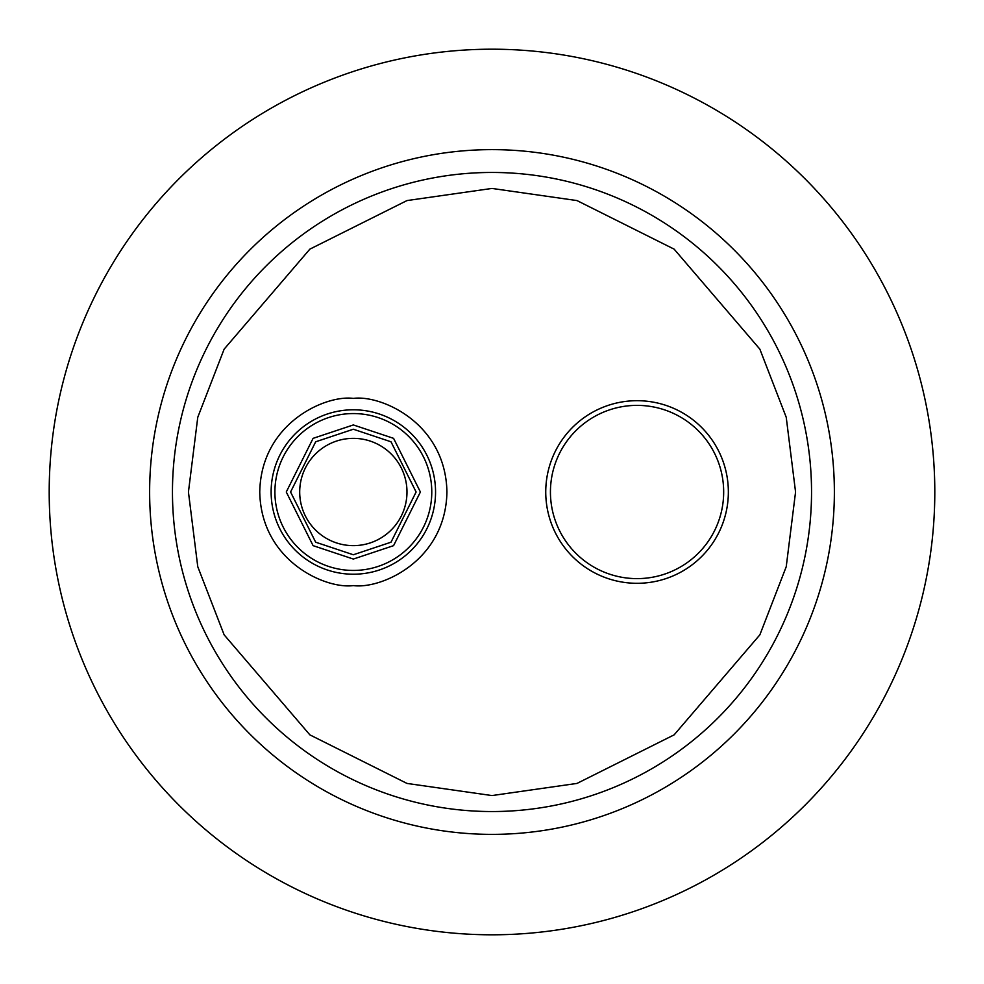 <?xml version="1.0" encoding="UTF-8"?>
<svg xmlns="http://www.w3.org/2000/svg" width="984" height="984" viewBox="0 0 984 984"><rect width="100%" height="100%" fill="white"/><g stroke="black" fill="none" stroke-linecap="round" stroke-linejoin="round"><path stroke-width="1.48" d="M834.37 492A342.371 342.371 0 0 1 492 834.37A342.371 342.371 0 0 1 149.63 492A342.371 342.371 0 0 1 492 149.63A342.371 342.371 0 0 1 834.37 492M49.2 492A442.8 442.8 0 0 0 492 934.8A442.8 442.8 0 0 0 934.8 492A442.8 442.8 0 0 0 492 49.2A442.8 442.8 0 0 0 49.2 492M707.976 549.49A91.303 91.303 0 0 1 579.564 562.934A91.303 91.303 0 0 1 566.12 434.51A91.303 91.303 0 0 1 694.544 421.066A91.303 91.303 0 0 1 707.976 549.49A91.303 91.303 0 0 0 694.544 421.066A91.303 91.303 0 0 0 566.12 434.51M704.347 546.538A86.617 86.617 0 0 1 582.516 559.293A86.617 86.617 0 0 1 569.761 437.462A86.617 86.617 0 0 1 691.592 424.707A86.617 86.617 0 0 1 704.347 546.538M382.173 446.773A53.64 53.64 0 0 1 398.569 520.831A53.64 53.64 0 0 1 324.511 537.227A53.64 53.64 0 0 1 308.103 463.169A53.64 53.64 0 0 1 382.173 446.773M492 811.542A319.542 319.542 0 0 1 172.458 492A319.542 319.542 0 0 1 492 172.458A319.542 319.542 0 0 1 811.542 492A319.542 319.542 0 0 1 492 811.542A319.542 319.542 0 0 0 811.542 492A319.542 319.542 0 0 0 492 172.458M353.342 545.64A53.64 53.64 0 0 1 299.702 492A53.64 53.64 0 0 1 353.342 438.36A53.64 53.64 0 0 1 406.982 492A53.64 53.64 0 0 1 353.342 545.64M492 795.564L406.995 783.424L309.862 734.851L224.143 634.852L197.772 566.722L188.436 492L197.772 417.277L224.143 349.148L309.862 249.149L406.995 200.576L492 188.436L577.005 200.576L674.138 249.149L759.857 349.148L786.228 417.277L795.564 492L786.228 566.722L759.857 634.852L674.138 734.851L577.005 783.424L492 795.564M435.555 492A82.213 82.213 0 0 0 353.342 409.787A82.213 82.213 0 0 0 271.129 492A82.213 82.213 0 0 0 353.342 574.213A82.213 82.213 0 0 0 435.555 492M353.342 585.591C380.722 589.354 445.654 561.274 446.933 492C445.654 422.726 380.722 394.646 353.342 398.409C325.962 394.646 261.031 422.726 259.751 492C261.031 561.274 325.962 589.354 353.342 585.591M353.342 570.437A78.437 78.437 0 0 1 274.905 492A78.437 78.437 0 0 1 353.342 413.563A78.437 78.437 0 0 1 431.779 492A78.437 78.437 0 0 1 353.342 570.437M353.342 559.06L313.096 545.653L286.27 492L313.096 438.347L353.342 424.94L393.575 438.347L420.402 492L393.575 545.653L353.342 559.06M353.342 429.233L315.679 441.791L290.575 492L315.679 542.209L353.342 554.767L391.005 542.209L416.109 492L391.005 441.791L353.342 429.233"/></g></svg>
